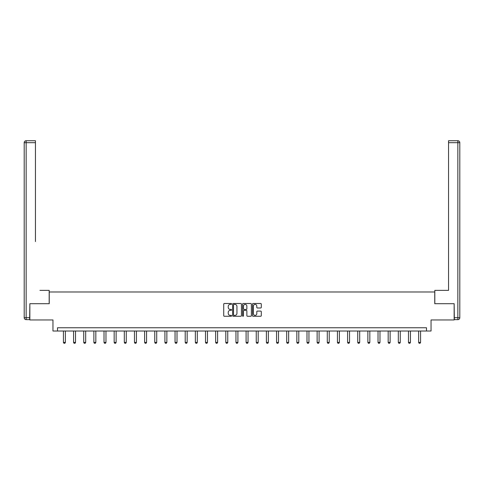 <?xml version="1.0" encoding="UTF-8"?>
<svg xmlns="http://www.w3.org/2000/svg" width="484" height="484" viewBox="0 0 484 484"><rect width="100%" height="100%" fill="white"/><g stroke="black" fill="none" stroke-linecap="round" stroke-linejoin="round"><path stroke-width="0.73" d="M231.594 303.94A0.448 0.448 0 0 0 231.146 303.492L224.358 303.492A0.641 0.641 0 0 0 223.723 304.127L223.723 315.622A0.641 0.641 0 0 0 224.358 316.264L231.146 316.264A0.448 0.448 0 0 0 231.594 315.816A0.448 0.448 0 0 0 231.146 315.368L230.269 315.368A2.045 2.045 0 0 1 228.224 313.323L228.224 312.368A2.045 2.045 0 0 1 230.269 310.323L231.146 310.323A0.448 0.448 0 0 0 231.594 309.875A0.448 0.448 0 0 0 231.146 309.427L230.269 309.427A2.045 2.045 0 0 1 228.224 307.388L228.224 306.426A2.045 2.045 0 0 1 230.269 304.388L231.146 304.388A0.448 0.448 0 0 0 231.594 303.94M260.664 307.993A0.641 0.641 0 0 0 261.299 307.352L261.299 304.127A0.641 0.641 0 0 0 260.664 303.492L253.126 303.492A0.641 0.641 0 0 0 252.491 304.127L252.491 315.622A0.641 0.641 0 0 0 253.126 316.264L260.664 316.264A0.641 0.641 0 0 0 261.299 315.622L261.299 311.726A0.641 0.641 0 0 0 260.664 311.091L257.44 311.091A0.641 0.641 0 0 0 256.798 311.726L256.798 313.662A1.706 1.706 0 0 1 255.092 315.368A1.706 1.706 0 0 1 253.38 313.662L253.38 306.094A1.706 1.706 0 0 1 255.092 304.388A1.706 1.706 0 0 1 256.798 306.094L256.798 307.352A0.641 0.641 0 0 0 257.44 307.993L260.664 307.993M426.495 331.02L431.044 331.02L431.044 319.96L454.143 319.96L454.143 303.698L434.753 303.698L434.753 291.985L49.247 291.985L49.247 303.698L29.857 303.698L29.857 319.96L52.956 319.96L52.956 331.02L426.495 331.02L426.495 327.765L57.505 327.765L57.505 331.02M241.443 304.127A0.641 0.641 0 0 0 240.802 303.492L233.27 303.492A0.641 0.641 0 0 0 232.629 304.127L232.629 315.622A0.641 0.641 0 0 0 233.27 316.264L240.802 316.264A0.641 0.641 0 0 0 241.443 315.622L241.443 304.127M243.198 303.492L250.73 303.492A0.641 0.641 0 0 1 251.371 304.127L251.371 315.622A0.641 0.641 0 0 1 250.73 316.264L247.506 316.264A0.641 0.641 0 0 1 246.87 315.622L246.87 310.964A0.641 0.641 0 0 0 246.229 310.323L244.093 310.323A0.641 0.641 0 0 0 243.452 310.964L243.452 315.816A0.448 0.448 0 0 1 243.004 316.264A0.448 0.448 0 0 1 242.557 315.816L242.557 304.127A0.641 0.641 0 0 1 243.198 303.492M233.972 304.388A0.448 0.448 0 0 0 233.524 304.835L233.524 314.921A0.448 0.448 0 0 0 233.972 315.368L234.897 315.368A2.045 2.045 0 0 0 236.942 313.323L236.942 306.426A2.045 2.045 0 0 0 234.897 304.388L233.972 304.388M246.87 306.124A1.706 1.706 0 0 0 245.158 304.418A1.706 1.706 0 0 0 243.452 306.124L243.452 308.792A0.641 0.641 0 0 0 244.093 309.427L246.229 309.427A0.641 0.641 0 0 0 246.87 308.792L246.87 306.124M63.428 331.02L63.428 342.418L65.376 342.418L65.376 331.02M65.376 342.418L64.892 343.265L63.918 343.265L63.428 342.418M49.18 303.698L49.18 290.364L39.942 290.364M35.453 142.689L26.154 142.689L26.154 140.735L35.453 140.735L35.453 241.57M26.154 319.634L26.154 317.685L24.2 317.685A1.954 1.954 0 0 0 26.154 319.634L29.663 319.634L26.154 319.634A1.954 1.954 0 0 1 24.2 317.685L24.2 142.689A1.954 1.954 0 0 1 26.154 140.735A1.954 1.954 0 0 0 24.2 142.689L26.154 142.689L26.154 317.685L29.663 317.685L29.857 303.698M29.663 317.685L29.663 319.634M444.058 290.364L448.547 290.364L448.547 140.735L457.846 140.735L448.547 140.735M434.82 303.698L434.82 290.364L448.547 290.364L448.547 241.57M457.846 319.634L454.337 319.634L457.846 319.634A1.954 1.954 0 0 0 459.8 317.685L459.8 142.689L459.8 317.685A1.954 1.954 0 0 1 457.846 319.634L457.846 142.689L448.547 142.689M454.337 319.634L454.143 303.698M459.8 142.689A1.954 1.954 0 0 0 457.846 140.735A1.954 1.954 0 0 1 459.8 142.689A1.954 1.954 0 0 0 457.846 140.735L457.846 142.689L459.8 142.689A1.954 1.954 0 0 0 457.846 140.735M73.574 331.02L73.574 342.418L75.528 342.418L75.528 331.02M75.528 342.418L75.038 343.265L74.064 343.265L73.574 342.418M83.726 331.02L83.726 342.418L85.674 342.418L85.674 331.02M85.674 342.418L85.19 343.265L84.21 343.265L83.726 342.418M93.872 331.02L93.872 342.418L95.826 342.418L95.826 331.02M95.826 342.418L95.336 343.265L94.362 343.265L93.872 342.418M104.024 331.02L104.024 342.418L105.972 342.418L105.972 331.02M105.972 342.418L105.482 343.265L104.508 343.265L104.024 342.418M114.17 331.02L114.17 342.418L116.124 342.418L116.124 331.02M116.124 342.418L115.634 343.265L114.66 343.265L114.17 342.418M124.315 331.02L124.315 342.418L126.27 342.418L126.27 331.02M126.27 342.418L125.779 343.265L124.805 343.265L124.315 342.418M134.467 331.02L134.467 342.418L136.415 342.418L136.415 331.02M136.415 342.418L135.931 343.265L134.951 343.265L134.467 342.418M144.613 331.02L144.613 342.418L146.567 342.418L146.567 331.02M146.567 342.418L146.077 343.265L145.103 343.265L144.613 342.418M154.765 331.02L154.765 342.418L156.713 342.418L156.713 331.02M156.713 342.418L156.229 343.265L155.249 343.265L154.765 342.418M164.911 331.02L164.911 342.418L166.865 342.418L166.865 331.02M166.865 342.418L166.375 343.265L165.401 343.265L164.911 342.418M175.057 331.02L175.057 342.418L177.011 342.418L177.011 331.02M177.011 342.418L176.521 343.265L175.547 343.265L175.057 342.418M185.209 331.02L185.209 342.418L187.157 342.418L187.157 331.02M187.157 342.418L186.673 343.265L185.699 343.265L185.209 342.418M195.354 331.02L195.354 342.418L197.309 342.418L197.309 331.02M197.309 342.418L196.819 343.265L195.845 343.265L195.354 342.418M205.506 331.02L205.506 342.418L207.454 342.418L207.454 331.02M207.454 342.418L206.971 343.265L205.99 343.265L205.506 342.418M215.652 331.02L215.652 342.418L217.606 342.418L217.606 331.02M217.606 342.418L217.116 343.265L216.142 343.265L215.652 342.418M225.804 331.02L225.804 342.418L227.752 342.418L227.752 331.02M227.752 342.418L227.268 343.265L226.288 343.265L225.804 342.418M235.95 331.02L235.95 342.418L237.904 342.418L237.904 331.02M237.904 342.418L237.414 343.265L236.44 343.265L235.95 342.418M246.096 331.02L246.096 342.418L248.05 342.418L248.05 331.02M248.05 342.418L247.56 343.265L246.586 343.265L246.096 342.418M256.248 331.02L256.248 342.418L258.196 342.418L258.196 331.02M258.196 342.418L257.712 343.265L256.732 343.265L256.248 342.418M266.394 331.02L266.394 342.418L268.348 342.418L268.348 331.02M268.348 342.418L267.858 343.265L266.884 343.265L266.394 342.418M276.546 331.02L276.546 342.418L278.494 342.418L278.494 331.02M278.494 342.418L278.01 343.265L277.029 343.265L276.546 342.418M286.691 331.02L286.691 342.418L288.646 342.418L288.646 331.02M288.646 342.418L288.155 343.265L287.181 343.265L286.691 342.418M296.843 331.02L296.843 342.418L298.791 342.418L298.791 331.02M298.791 342.418L298.301 343.265L297.327 343.265L296.843 342.418M306.989 331.02L306.989 342.418L308.943 342.418L308.943 331.02M308.943 342.418L308.453 343.265L307.479 343.265L306.989 342.418M317.135 331.02L317.135 342.418L319.089 342.418L319.089 331.02M319.089 342.418L318.599 343.265L317.625 343.265L317.135 342.418M327.287 331.02L327.287 342.418L329.235 342.418L329.235 331.02M329.235 342.418L328.751 343.265L327.771 343.265L327.287 342.418M337.433 331.02L337.433 342.418L339.387 342.418L339.387 331.02M339.387 342.418L338.897 343.265L337.923 343.265L337.433 342.418M347.585 331.02L347.585 342.418L349.533 342.418L349.533 331.02M349.533 342.418L349.049 343.265L348.069 343.265L347.585 342.418M357.73 331.02L357.73 342.418L359.685 342.418L359.685 331.02M359.685 342.418L359.195 343.265L358.221 343.265L357.73 342.418M367.876 331.02L367.876 342.418L369.83 342.418L369.83 331.02M369.83 342.418L369.34 343.265L368.366 343.265L367.876 342.418M378.028 331.02L378.028 342.418L379.976 342.418L379.976 331.02M379.976 342.418L379.492 343.265L378.518 343.265L378.028 342.418M388.174 331.02L388.174 342.418L390.128 342.418L390.128 331.02M390.128 342.418L389.638 343.265L388.664 343.265L388.174 342.418M398.326 331.02L398.326 342.418L400.274 342.418L400.274 331.02M400.274 342.418L399.79 343.265L398.81 343.265L398.326 342.418M408.472 331.02L408.472 342.418L410.426 342.418L410.426 331.02M410.426 342.418L409.936 343.265L408.962 343.265L408.472 342.418M418.624 331.02L418.624 342.418L420.572 342.418L420.572 331.02M420.572 342.418L420.082 343.265L419.108 343.265L418.624 342.418M454.337 317.685L459.8 317.685"/></g></svg>
